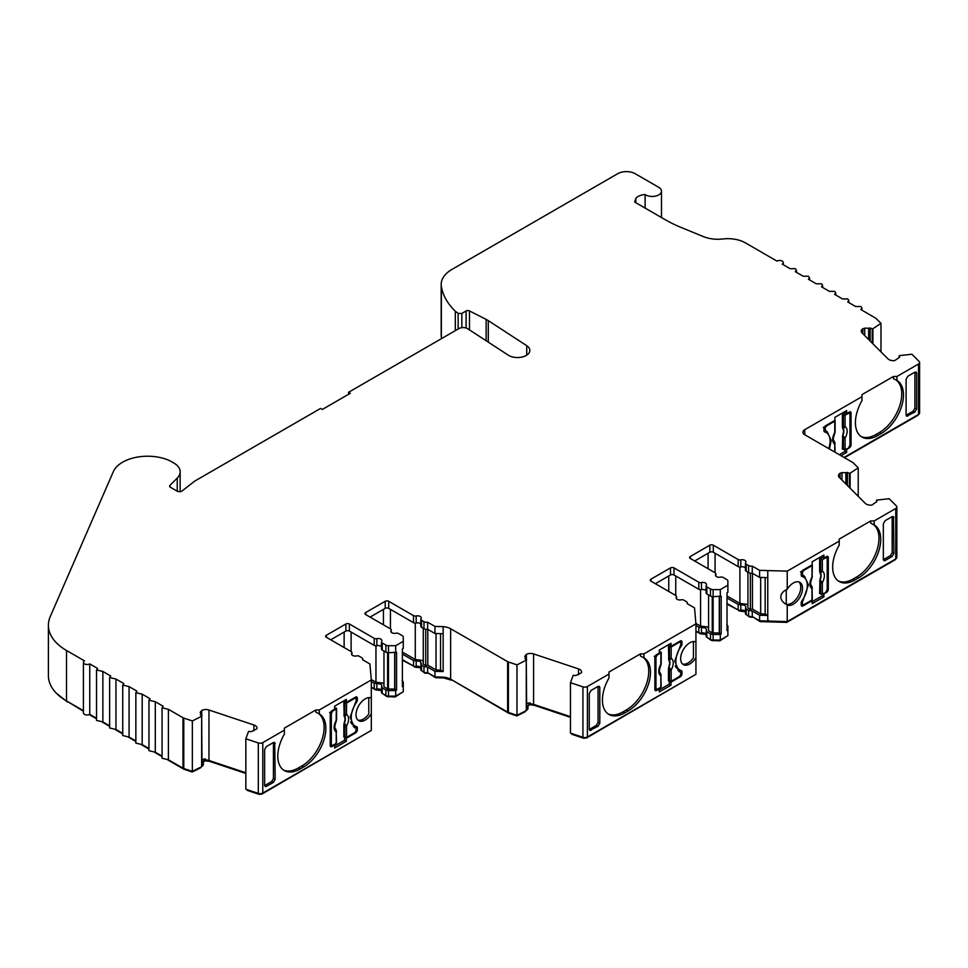 <?xml version="1.0" encoding="UTF-8"?>
<svg xmlns="http://www.w3.org/2000/svg" width="968" height="968" viewBox="0 0 968 968"><rect width="100%" height="100%" fill="white"/><g stroke="black" fill="none" stroke-linecap="round" stroke-linejoin="round"><path stroke-width="1.45" d="M745.445 567.913A3.703 2.142 0 0 0 744.779 567.393A3.703 2.142 0 0 0 740.81 566.921A2.468 1.428 180 0 1 738.16 566.595L713.319 552.256A2.468 1.428 0 0 0 709.822 552.256L694.685 561.004M526.374 659.668L526.374 654.356A6.183 3.57 180 0 1 533.598 653.92L578.537 668.9A6.183 3.57 180 0 1 579.82 669.469A6.183 3.57 180 0 1 581.623 671.986A6.183 3.57 180 0 1 581.49 672.736L575.803 675.555L573.189 675.313L570.467 682.694L582.93 686.844A3.703 2.142 180 0 0 587.407 686.506L608.981 674.055L608.981 672.034L640.441 653.872L643.938 653.872L695.931 623.852L694.54 607.892L687.207 603.657A3.703 2.142 0 0 0 687.353 603.064A3.703 2.142 0 0 0 686.264 601.551L683.832 600.148A2.468 1.428 0 0 0 681.182 599.821A3.703 2.142 180 0 1 676.124 597.837A3.703 2.142 180 0 1 676.378 597.05A2.468 1.428 0 0 0 676.547 596.53A2.468 1.428 0 0 0 675.821 595.526L650.992 581.187A2.468 1.428 180 0 1 650.266 580.171A2.468 1.428 180 0 1 650.992 579.166L670.497 567.901A2.468 1.428 180 0 1 673.994 567.901L698.835 582.24A2.468 1.428 0 0 0 701.485 582.554A3.703 2.142 180 0 1 705.454 583.038A3.703 2.142 180 0 1 706.543 584.551A3.703 2.142 180 0 1 706.289 585.325A2.468 1.428 0 0 0 706.12 585.858A2.468 1.428 0 0 0 706.846 586.862L710.488 588.967A3.703 2.142 0 0 0 713.114 589.597L720.313 589.597L727.888 585.216L727.888 581.066A3.703 2.142 0 0 0 726.811 579.542L723.156 577.436A2.468 1.428 0 0 0 720.507 577.122A3.703 2.142 180 0 1 715.449 575.125A3.703 2.142 180 0 1 715.703 574.351A2.468 1.428 0 0 0 715.872 573.83A2.468 1.428 0 0 0 715.146 572.814L690.317 558.476A2.468 1.428 180 0 1 689.591 557.471A2.468 1.428 180 0 1 690.317 556.467L709.822 545.202A2.468 1.428 180 0 1 713.319 545.202L738.16 559.528A2.468 1.428 0 0 0 740.81 559.855A3.703 2.142 180 0 1 744.779 560.327A3.703 2.142 180 0 1 745.868 561.851A3.703 2.142 180 0 1 745.614 562.626A2.468 1.428 0 0 0 745.445 563.146A2.468 1.428 0 0 0 746.171 564.163L748.603 565.566A3.703 2.142 0 0 0 752.257 566.111L759.59 570.333L787.226 571.144L839.22 541.124L839.22 539.103L870.68 520.941L874.177 520.941L895.751 508.49L895.751 558.935L787.226 621.601L787.226 605.024A12.971 7.49 120 0 0 797.087 601.104A12.971 7.49 120 0 0 802.52 588.302A12.971 7.49 120 0 0 799.834 582.361A12.971 7.49 120 0 0 787.226 589.234L787.226 571.144M706.12 590.613A3.703 2.142 0 0 0 705.454 590.093A3.703 2.142 0 0 0 701.485 589.621A2.468 1.428 180 0 1 698.835 589.306L673.994 574.968A2.468 1.428 0 0 0 670.497 574.968L655.36 583.704M420.814 624.009A3.703 2.142 0 0 0 420.16 623.489A3.703 2.142 0 0 0 416.179 623.017A2.468 1.428 180 0 1 413.53 622.69L388.7 608.352A2.468 1.428 0 0 0 385.204 608.352L370.054 617.1M371.313 713.827L371.313 698.037A12.971 7.49 120 0 0 361.451 701.957A12.971 7.49 120 0 0 356.018 714.759A12.971 7.49 120 0 0 358.704 720.7A12.971 7.49 120 0 0 371.313 713.827L371.313 730.404L262.788 793.058L262.788 742.601L284.362 730.15L284.362 728.13L315.822 709.967L319.319 709.967L371.313 679.947L369.921 663.987L362.576 659.752A3.703 2.142 0 0 0 362.734 659.16A3.703 2.142 0 0 0 361.645 657.647L359.213 656.244A2.468 1.428 0 0 0 356.563 655.917A3.703 2.142 180 0 1 351.493 653.932A3.703 2.142 180 0 1 351.747 653.146A2.468 1.428 0 0 0 351.929 652.626A2.468 1.428 0 0 0 351.202 651.621L326.361 637.283A2.468 1.428 180 0 1 325.647 636.266A2.468 1.428 180 0 1 326.361 635.262L345.879 623.997A2.468 1.428 180 0 1 349.375 623.997L374.205 638.335A2.468 1.428 0 0 0 376.854 638.65A3.703 2.142 180 0 1 380.835 639.134A3.703 2.142 180 0 1 381.924 640.647A3.703 2.142 180 0 1 381.658 641.421A2.468 1.428 0 0 0 381.489 641.941A2.468 1.428 0 0 0 382.215 642.958L385.869 645.063A3.703 2.142 0 0 0 388.483 645.692L395.694 645.692L403.269 641.312L403.269 637.15A3.703 2.142 0 0 0 402.18 635.637L398.538 633.532A2.468 1.428 0 0 0 395.888 633.217A3.703 2.142 180 0 1 390.818 631.221A3.703 2.142 180 0 1 391.072 630.446A2.468 1.428 0 0 0 391.241 629.926A2.468 1.428 0 0 0 390.527 628.91L365.686 614.571A2.468 1.428 180 0 1 364.972 613.567A2.468 1.428 180 0 1 365.686 612.562L385.204 601.297A2.468 1.428 180 0 1 388.7 601.297L413.53 615.624A2.468 1.428 0 0 0 416.179 615.951A3.703 2.142 180 0 1 420.16 616.422A3.703 2.142 180 0 1 421.237 617.935A3.703 2.142 180 0 1 420.983 618.721A2.468 1.428 0 0 0 420.814 619.242A2.468 1.428 0 0 0 421.54 620.258L423.972 621.662A3.703 2.142 0 0 0 427.638 622.206L434.971 626.429L443.15 626.671A12.354 7.139 180 0 1 450.628 628.74L507.631 661.64L507.631 712.097L450.628 679.185A12.354 7.139 0 0 0 443.162 677.14L434.971 676.886L427.638 672.651A3.703 2.142 180 0 1 423.972 672.107L421.54 670.703A2.468 1.428 180 0 1 420.814 669.699L420.983 663.625L420.16 661.325L413.53 660.527L413.53 666.081L402.398 659.656M381.489 646.709A3.703 2.142 0 0 0 380.835 646.188A3.703 2.142 0 0 0 376.854 645.716A2.468 1.428 180 0 1 374.205 645.39L349.375 631.063A2.468 1.428 0 0 0 345.879 631.063L330.741 639.8M461.833 327.68L461.833 313.45L466.104 310.982A2.468 1.428 180 0 1 469.48 310.922L486.142 319.392A24.72 14.266 180 0 1 487.267 320.009A24.72 14.266 180 0 1 488.296 320.638L526.737 345.685A12.354 7.139 180 0 1 529.847 350.416A12.354 7.139 180 0 1 522.224 357.01A12.354 7.139 180 0 1 508.757 355.462A12.354 7.139 180 0 1 508.248 355.147L467.798 328.793A6.183 3.57 180 0 0 458.796 328.636L348.553 392.294L350.307 393.298L322.344 409.44L320.589 408.435L195.367 480.733A12.354 7.139 180 0 0 194.169 481.532L181.548 491.381L177.822 491.55L170.271 487.182L169.872 485.464L177.241 478.095A21.671 12.511 0 0 0 180.145 471.839A21.671 12.511 0 0 0 173.792 462.994L171.179 461.482A21.671 12.511 180 0 0 168.904 460.332A35.356 20.413 0 0 0 113.329 471.658L50.263 616.556A61.795 35.671 0 0 0 48.4 625.255A61.795 35.671 0 0 0 66.502 650.484L84.506 660.878A3.703 2.142 180 0 0 83.417 662.39L83.417 712.835A3.703 2.142 180 0 0 85.704 714.82A3.703 2.142 180 0 0 89.746 714.36L89.746 663.903A3.703 2.142 180 0 1 85.704 664.363A3.703 2.142 180 0 1 83.417 662.39M635.831 202.736L635.831 198.355L634.778 202.118L665.185 219.688A123.577 71.354 180 0 0 680.952 227.383L703.494 236.628A24.72 14.266 180 0 0 722.854 238.975A24.72 14.266 0 0 1 745.372 242.847L776.953 261.094A3.703 2.142 180 0 1 782.205 261.094A3.703 2.142 180 0 1 783.281 262.606A3.703 2.142 180 0 1 782.205 264.119L790.07 268.656L795.309 268.656L796.398 270.169L795.309 271.681L803.174 276.231L808.413 276.231L809.502 277.743L808.413 279.256L816.278 283.793L821.529 283.793L822.606 285.306L821.529 286.818L829.394 291.368L834.634 291.368L835.723 292.88L834.634 294.393L842.499 298.93L847.738 298.93L848.827 300.443L847.738 301.956L855.603 306.493L860.855 306.493L861.931 308.018L860.855 309.53L876.04 318.399L880.989 323.348L880.989 351.868M896.925 376.479L896.925 380.46L893.44 378.645L893.44 376.479L896.925 376.479L918.523 364.016A3.703 2.142 180 0 0 919.6 362.504L919.6 412.961A3.703 2.142 180 0 1 918.523 414.473L918.523 364.016M896.925 380.46A31.508 18.198 -60 0 1 896.961 380.472A31.508 18.198 -60 0 1 903.483 394.896A31.508 18.198 -60 0 1 881.195 433.495L877.71 435.515A31.508 18.198 -60 0 1 861.943 437.076A31.508 18.198 -60 0 1 861.98 400.631L861.98 394.641L893.44 376.479M861.096 436.52A31.508 18.198 120 0 0 875.955 434.499L879.452 432.478A31.508 18.198 120 0 0 901.74 393.891A31.508 18.198 120 0 0 895.787 379.819M828.717 448.583A18.537 10.708 120 0 0 830.084 441.057A18.537 10.708 120 0 0 826.236 432.575A18.537 10.708 120 0 0 824.688 431.934A2.468 1.428 -60 0 1 824.47 431.849A2.468 1.428 -60 0 1 823.962 430.724L823.962 428.703A2.468 1.428 -60 0 1 825.704 425.678L834.924 420.354L834.924 417.329L846.637 410.565L846.637 413.59L849.299 412.053A2.468 1.428 -60 0 1 850.545 411.932A2.468 1.428 -60 0 1 851.053 413.058L851.053 444.844A2.468 1.428 -60 0 1 849.299 447.869L846.637 449.406L846.637 452.443L841.01 455.686M839.22 541.124L839.22 545.093A31.508 18.198 120 0 0 839.195 581.538A31.508 18.198 120 0 0 854.95 579.977L858.447 577.957A31.508 18.198 120 0 0 880.735 539.357A31.508 18.198 120 0 0 874.201 524.934A31.508 18.198 120 0 0 874.177 524.922L870.68 523.107L870.68 520.941M838.349 580.981A31.508 18.198 120 0 0 853.207 578.961L856.704 576.94A31.508 18.198 120 0 0 878.98 538.353A31.508 18.198 120 0 0 873.027 524.281M785.205 603.814L786.258 604.286A12.971 7.49 120 0 0 795.793 599.591A12.971 7.49 120 0 0 800.766 587.286A12.971 7.49 120 0 0 798.903 581.949M787.226 589.234C783.039 591.242 780.898 593.808 780.789 596.941C780.898 600.075 783.039 602.774 787.226 605.024L786.44 604.601M807.324 585.519A18.537 10.708 -60 0 1 801.928 600.874A2.468 1.428 120 0 0 801.214 602.931L801.214 604.952A2.468 1.428 120 0 0 801.722 606.077A2.468 1.428 120 0 0 802.956 605.956L812.164 600.644L812.164 603.669L823.889 596.905L823.889 593.868L826.551 592.331A2.468 1.428 120 0 0 828.293 589.306L828.293 557.52A2.468 1.428 120 0 0 827.785 556.394A2.468 1.428 120 0 0 826.551 556.515L823.889 558.052L823.889 555.027L812.164 561.791L812.164 564.816L802.956 570.14A2.468 1.428 120 0 0 801.214 573.165L801.214 575.186A2.468 1.428 120 0 0 801.722 576.311A2.468 1.428 120 0 0 801.928 576.396A18.537 10.708 -60 0 1 803.488 577.037A18.537 10.708 -60 0 1 807.324 585.519M587.407 686.506L587.407 736.963L695.931 674.309L695.931 623.852M695.931 657.732A12.971 7.49 -60 0 1 683.323 664.605A12.971 7.49 -60 0 1 680.637 658.663A12.971 7.49 -60 0 1 686.07 645.862A12.971 7.49 -60 0 1 695.931 641.941M682.513 664A12.971 7.49 120 0 0 693.415 657.889L693.415 641.542M643.938 653.872L643.938 657.841L640.441 656.038L640.441 653.872M643.938 657.841A31.508 18.198 -60 0 1 643.962 657.853A31.508 18.198 -60 0 1 650.496 672.288A31.508 18.198 -60 0 1 628.208 710.887L624.711 712.896A31.508 18.198 -60 0 1 608.957 714.457A31.508 18.198 -60 0 1 608.981 678.024L608.981 672.034M608.11 713.912A31.508 18.198 120 0 0 622.969 711.891L626.465 709.871A31.508 18.198 120 0 0 648.741 671.272A31.508 18.198 120 0 0 642.8 657.212M357.894 720.095A12.971 7.49 120 0 0 368.784 713.985L368.784 697.638M284.362 728.13L284.362 734.119A31.508 18.198 120 0 0 284.326 770.552A31.508 18.198 120 0 0 300.092 768.991L303.589 766.983A31.508 18.198 120 0 0 325.865 728.384A31.508 18.198 120 0 0 319.343 713.948L315.822 712.133L315.822 709.967M319.343 713.948A31.508 18.198 120 0 0 319.319 713.936L319.319 709.967M283.479 770.008A31.508 18.198 120 0 0 298.338 767.987L301.834 765.966A31.508 18.198 120 0 0 324.123 727.367A31.508 18.198 120 0 0 318.169 713.307M201.743 715.763L201.743 710.451A6.183 3.57 180 0 1 208.967 710.016L253.906 724.996A6.183 3.57 180 0 1 255.189 725.564A6.183 3.57 180 0 1 257.004 728.081A6.183 3.57 180 0 1 256.871 728.831L251.184 731.651L248.57 731.409L245.836 738.79L258.311 742.94L258.311 793.397L245.836 789.235L245.836 738.79M381.489 690.099A3.703 2.142 0 0 0 380.835 689.579A3.703 2.142 0 0 0 376.854 689.107A2.468 1.428 180 0 1 374.205 688.78L371.313 687.111M376.854 689.107L376.854 683.553L380.835 684.037L381.924 685.659M420.814 667.4A3.703 2.142 0 0 0 420.16 666.879A3.703 2.142 0 0 0 416.179 666.395A2.468 1.428 180 0 1 413.53 666.081M421.237 662.959L421.54 665.161L423.972 666.565L423.972 672.107M706.12 634.004A3.703 2.142 0 0 0 705.454 633.483A3.703 2.142 0 0 0 701.485 633.011A2.468 1.428 180 0 1 698.835 632.685L695.931 631.015M701.485 633.011L701.485 627.458L705.454 627.942L706.543 629.563M745.445 611.304A3.703 2.142 0 0 0 744.779 610.784A3.703 2.142 0 0 0 740.81 610.3A2.468 1.428 180 0 1 738.16 609.985L727.016 603.56M740.81 610.3L740.81 604.758L744.779 605.23L745.868 606.863M461.833 313.45L458.336 313.45L455.311 311.272A103.806 59.931 0 0 1 441.36 286.54L441.36 336.997A103.806 59.931 0 0 0 441.65 338.546M823.308 427.311L825.051 428.316L825.752 431.05L827.204 431.655L831.173 440.428L829.467 449.019M828.947 435.552L826.309 431.232M842.692 428.098L843.406 426.525A1.234 0.714 0 0 0 845.076 426.477C847.847 428.824 847.847 432.781 845.076 438.322L843.963 436.725L843.092 437.113L842.692 435.418L843.685 431.184L842.378 427.13L842.378 414.788L845.548 412.961M800.548 571.773L802.303 572.778L803.004 575.512L804.456 576.117L808.413 584.89L803.004 600.535L802.399 600.184M806.187 580.014L803.561 575.694M819.944 572.56L820.658 570.987A1.234 0.714 0 0 0 822.328 570.938C825.087 573.286 825.087 577.243 822.328 582.784L821.215 581.187L820.344 581.574L819.944 579.88L820.937 575.645L819.63 571.592L819.63 559.25L822.788 557.423M747.913 572.233L747.913 608.049L750.345 609.453L752.438 609.09L760.666 613.845L765.168 613.978L767.769 615.479L759.59 615.237L759.59 620.79L752.257 616.556A3.703 2.142 180 0 1 748.603 616.011L746.171 614.607A2.468 1.428 180 0 1 745.445 613.603L745.614 607.529L746.171 609.066L748.603 610.469L748.603 616.011M747.913 605.436L746.534 604.226L739.903 603.427L739.903 567.018M708.588 594.933L708.588 630.761L712.242 632.866L719.442 632.987L721.184 633.992L721.184 596.155L713.114 596.663A3.703 2.142 180 0 1 710.488 596.034L706.846 593.928A2.468 1.428 180 0 1 706.12 592.912L706.12 585.858M708.588 628.147L707.209 626.925L700.578 626.127L700.578 589.718M671.175 681.278L668.477 680.819L668.477 668.477L669.783 662.911L668.791 659.837L669.505 658.252A1.234 0.714 0 0 0 671.175 658.204C673.934 660.563 673.934 664.508 671.175 670.05L671.175 681.278L679.548 676.45L680.855 674.176L680.855 672.663L678.701 670.836L674.781 660.938L680.855 644.41L680.855 642.897L679.548 642.135L680.855 642.897M423.282 628.329L423.282 664.145L425.726 665.548L427.808 665.185L436.048 669.941L440.537 670.074L443.15 671.574L434.971 671.332L434.971 676.886M423.282 661.531L421.903 660.321L415.284 659.523L415.284 623.114M383.969 651.028L383.969 686.844L387.611 688.962L394.811 689.083L396.565 690.087L396.565 652.25L388.483 652.759A3.703 2.142 180 0 1 385.869 652.13L382.215 650.024A2.468 1.428 180 0 1 381.489 649.008L381.489 641.941M383.969 684.243L382.578 683.021L375.959 682.222L375.959 645.813M346.544 737.374L343.846 736.914L343.846 724.572L345.152 719.006L344.16 715.933L344.874 714.348A1.234 0.714 0 0 0 346.544 714.299C349.315 716.659 349.315 720.603 346.544 726.145L346.544 737.374L354.917 732.546L356.236 730.271L355.583 726.859A2.468 1.428 120 0 0 355.474 726.242M847.436 485.537L847.436 472.444L849.493 473.412L849.493 487.594M870.196 341.075L870.196 327.983L872.253 328.939L872.253 343.132M634.681 201.283L634.778 202.118M635.831 198.355A11.737 6.776 180 0 1 645.111 194.544A9.269 5.348 0 0 0 655.384 196.141A9.269 5.348 0 0 0 661.483 191.119A9.269 5.348 0 0 0 658.772 187.332L635.177 173.708A12.354 7.139 180 0 0 617.705 173.708L452.044 269.358A37.074 21.405 0 0 0 441.178 284.483A37.074 21.405 0 0 0 441.36 286.54M169.545 486.226L169.872 485.464L169.872 486.892M89.746 663.903L97.611 668.44L96.534 669.953L96.534 720.41L102.862 721.922L102.862 671.465L96.534 669.953M102.862 671.465L110.727 676.015L109.638 677.527L109.638 727.972L115.966 729.485L115.966 679.04L109.638 677.527M115.966 679.04L123.831 683.577L122.742 685.09L122.742 735.547L129.071 737.059L129.071 686.602L122.742 685.09M129.071 686.602L136.936 691.152L135.859 692.665L135.859 743.109L142.187 744.622L142.187 694.177L135.859 692.665M142.187 694.177L150.052 698.715L148.963 700.227L148.963 750.684L155.291 752.196L155.291 701.74L148.963 700.227M155.291 701.74L163.156 706.277L162.067 707.79L162.067 758.246L168.396 759.759L168.396 709.314L162.067 707.79M168.396 709.314L183 717.736L183 768.193L183.775 768.531L183.775 718.075L183 717.736M183.775 718.075L192.342 720.942L201.647 716.272L201.647 766.716L202.953 765.422L202.953 764.405L202.022 765.337L201.647 716.272M202.022 715.896L200.352 714.711L200.812 714.251L200.812 715.146M200.787 713.803L200.654 711.54L200.654 713.682M200.158 712.617L201.743 710.451M262.788 742.601A3.703 2.142 180 0 1 258.311 742.94M508.394 661.979L516.972 664.847L526.277 660.176L526.277 710.621L516.972 715.291L508.394 712.436L508.394 661.979A3.703 2.142 180 0 1 507.631 661.64M528.008 707.39L528.008 708.394A3.206 1.851 180 0 1 527.572 709.326L527.415 705.611L527.572 708.31L526.653 709.241L526.277 660.176M526.653 659.801L524.983 658.615L525.43 658.155L525.43 659.051M525.406 657.708L525.285 655.457L525.285 657.587M524.777 656.522L526.374 654.356M876.367 501.932L877.008 500.069L889.132 498.701L896.344 505.901A3.703 2.142 180 0 1 896.84 506.978A3.703 2.142 180 0 1 895.751 508.49M876.367 500.274L876.79 501.581M875.629 502.416L876.778 501.787M875.629 502.44L871.89 505.066A6.183 3.57 180 0 1 865.259 503.36L839.316 477.418A6.183 3.57 180 0 1 838.482 475.639A6.183 3.57 180 0 1 840.067 473.243L840.067 478.18M841.966 480.067L841.966 472.614L840.067 473.243M841.966 472.614L845.875 472.686L845.875 483.976M847.436 472.444L845.875 472.686M850.134 488.247L850.134 473.195L849.493 473.412M850.134 473.195L858.229 467.822L853.28 462.873A3.703 2.142 180 0 0 852.687 462.426L804.747 434.753A6.183 3.57 180 0 1 802.944 432.224A6.183 3.57 180 0 1 804.747 429.707L861.98 396.662M899.127 357.458L899.768 355.595L911.904 354.24L919.104 361.439A3.703 2.142 180 0 1 919.6 362.504M899.127 355.813L899.55 357.107M898.764 357.579L899.538 357.325M864.726 335.594L864.726 328.152L862.839 328.781A6.183 3.57 180 0 0 861.254 331.165A6.183 3.57 180 0 0 862.077 332.944L888.019 358.898A6.183 3.57 180 0 0 894.662 360.604L898.401 358.112M864.726 328.152L868.635 328.225L868.635 339.514M870.196 327.983L868.635 328.225M872.894 343.773L872.894 328.721L872.253 328.939M872.894 328.721L880.989 323.348M844.072 457.453L918.523 414.473M914.917 412.005L913.175 411.17L906.109 415.248L907.851 416.083L906.109 415.066L906.109 379.262L907.851 376.225L914.917 372.148L916.672 373.164L916.672 408.968L914.917 412.005L906.677 416.24M916.2 372.063L916.672 373.164L915.062 372.075M861.98 396.807L861.98 400.631M874.177 524.922L874.177 520.941M892.302 516.537L893.912 517.626L892.169 516.61L885.103 520.687L883.348 523.724L883.348 559.528L885.103 560.545L892.169 556.467L893.912 553.43L893.452 516.525M883.929 560.702L885.103 560.545L883.36 559.722M839.22 542.782L839.22 545.093M787.226 621.601L767.769 621.033L767.769 570.576L767.769 577.642L759.59 577.4L752.257 573.165L752.257 566.111M759.59 570.333L759.59 577.4M752.257 573.165A3.703 2.142 180 0 1 748.603 572.632L746.171 571.217A2.468 1.428 180 0 1 745.445 570.212L745.445 563.146M727.888 585.216L727.888 592.283L727.016 592.791L727.016 630.628L727.888 630.12L727.888 625.969L726.811 624.445M720.313 596.663L720.313 589.597M670.993 685.175L659.269 691.938L659.269 688.913L656.606 690.45A2.468 1.428 -60 0 1 655.372 690.571A2.468 1.428 -60 0 1 654.864 689.434L654.864 657.659A2.468 1.428 -60 0 1 656.606 654.622L659.269 653.085L659.269 650.06L670.993 643.296L670.993 646.321L680.201 641.01A2.468 1.428 -60 0 1 681.436 640.876A2.468 1.428 -60 0 1 681.956 642.014L681.956 644.035A2.468 1.428 -60 0 1 681.23 646.08A18.537 10.708 120 0 0 679.669 669.929A18.537 10.708 120 0 0 681.23 670.558A2.468 1.428 -60 0 1 681.436 670.642A2.468 1.428 -60 0 1 681.956 671.78L681.956 673.801A2.468 1.428 -60 0 1 680.201 676.826L670.993 682.15L670.993 685.175L669.251 684.158L669.251 681.194M598.055 726.266L596.312 725.431L589.258 729.509L591 730.344L589.246 729.327L589.246 693.524L591 690.486L598.055 686.409L599.809 687.425L599.809 723.229L598.055 726.266L589.814 730.501M599.349 686.324L599.809 687.425L598.2 686.336M570.467 716.659L533.598 704.377A6.183 3.57 0 0 0 530.137 703.905L527.572 706.458M443.15 671.574L443.162 626.683L443.15 633.737L434.971 633.495L427.638 629.26L427.638 622.206M434.971 626.429L434.971 633.495M427.638 629.26A3.703 2.142 180 0 1 423.972 628.728L421.54 627.312A2.468 1.428 180 0 1 420.814 626.308L420.814 619.242M403.269 641.312L403.269 648.379L402.398 648.887L402.398 686.723L403.269 686.215L403.269 691.769L395.694 696.137L388.483 696.137A3.703 2.142 180 0 1 385.869 695.52L382.215 693.415A2.468 1.428 180 0 1 381.489 692.398L381.658 686.324L382.215 687.861L385.869 689.966L385.869 695.52M395.694 652.759L395.694 645.692M371.313 698.037L371.313 679.947M273.581 742.432L275.178 743.521L273.436 742.504L266.369 746.582L264.627 749.619L264.627 785.423L266.369 786.44L273.436 782.362L275.178 779.325L274.718 742.42M265.196 786.597L266.369 786.44L264.627 785.617L271.693 781.527L273.436 778.502L273.436 742.504M331.988 746.546L330.233 745.529A2.468 1.428 120 0 0 330.754 746.667A2.468 1.428 120 0 0 331.988 746.546L334.65 745.009L334.65 748.034L346.363 741.27L346.363 738.245L355.583 732.921A2.468 1.428 120 0 0 357.325 729.896L357.325 727.875A2.468 1.428 120 0 0 356.817 726.738A2.468 1.428 120 0 0 356.611 726.653A18.537 10.708 -60 0 1 355.05 726.024A18.537 10.708 -60 0 1 356.611 702.175A2.468 1.428 120 0 0 357.325 700.13L357.325 698.11A2.468 1.428 120 0 0 356.817 696.972A2.468 1.428 120 0 0 355.583 697.105L346.363 702.417L346.363 699.392L334.65 706.156L334.65 709.181L331.988 710.718A2.468 1.428 120 0 0 330.233 713.755L330.233 745.529L331.008 745.094M245.836 772.754L208.967 760.473A6.183 3.57 0 0 0 205.506 760.001L202.953 762.554M83.417 710.706L66.502 700.929L66.502 650.484M48.4 625.255L48.4 675.7A61.795 35.671 0 0 0 66.502 700.929M348.553 392.294L348.553 394.303M455.311 330.657L455.311 311.272M441.178 284.483L441.178 334.94A37.074 21.405 0 0 0 441.36 336.997M645.111 194.544L645.111 208.084M896.84 506.978L896.84 557.423A3.703 2.142 180 0 1 895.751 558.935M767.769 615.479L767.769 621.033L759.59 620.79M727.888 630.12L727.888 635.673L720.313 640.042L713.114 640.042A3.703 2.142 180 0 1 710.488 639.425L706.846 637.319A2.468 1.428 180 0 1 706.12 636.303L706.289 630.229L706.846 631.765L710.488 633.871L710.488 639.425M587.407 736.963A3.703 2.142 180 0 1 582.93 737.301L570.467 733.139L570.467 682.694M527.572 709.326L526.277 710.621M508.394 712.436A3.703 2.142 180 0 1 507.631 712.097M262.788 793.058A3.703 2.142 180 0 1 258.311 793.397M203.377 763.486L203.377 764.49A3.206 1.851 180 0 1 202.953 765.422M201.647 766.716L192.342 771.387L183.775 768.531M183 768.193L168.396 759.759M162.067 756.105L155.291 752.196M148.963 748.542L142.187 744.622M135.859 740.968L129.071 737.059M122.742 733.405L115.966 729.485M109.638 725.831L102.862 721.922M96.534 718.268L89.746 714.36M862.839 328.781L862.839 333.706M844.895 411.569L844.895 412.586L846.637 413.59M826.236 432.575L824.494 431.571A18.537 10.708 120 0 0 824.058 431.341M846.637 452.443L844.895 451.427L839.268 454.682M844.895 451.427L844.895 449.648M845.984 449.031L846.637 449.406M849.299 412.937L849.299 412.053L851.053 413.058M913.175 411.17L914.917 408.145L914.917 372.148M883.36 559.71L890.415 555.632L892.169 552.607L892.169 516.61M822.135 556.031L822.135 557.048L823.889 558.052M826.551 557.399L826.551 556.515L828.293 557.52M823.236 593.493L823.889 593.868M823.889 596.905L822.135 595.889L822.135 594.11M822.135 595.889L812.164 601.648M812.164 600.644L811.511 600.257M801.976 604.504L801.214 604.952L802.956 605.956M803.488 577.037L801.734 576.033A18.537 10.708 120 0 0 801.31 575.803M659.269 688.913L658.615 688.526M659.269 689.918L669.251 684.158M669.723 681.411L670.993 682.15M680.201 671.453L679.488 669.553M675.216 665.936A18.537 10.708 120 0 0 677.927 668.912L679.669 669.929M680.201 641.893L680.201 641.01L681.956 642.014M669.251 644.301L669.251 645.317L670.993 646.321M655.626 688.998L654.864 689.434L656.606 690.45M596.312 725.431L598.055 722.406L598.055 686.409M530.137 703.905L530.137 702.889A6.183 3.57 0 0 0 526.653 703.663M334.65 745.009L333.996 744.622M346.363 702.417L344.62 701.413L344.62 700.396M357.325 698.11L355.583 697.105L355.583 697.989M350.597 722.031A18.537 10.708 120 0 0 353.296 725.008L355.05 726.024M345.092 737.507L346.363 738.245M346.363 741.27L344.62 740.254L344.62 737.289M344.62 740.254L334.65 746.013M205.506 760.001L205.506 758.985A6.183 3.57 0 0 0 202.022 759.759M844.507 457.707L917.64 415.478A2.468 1.428 0 0 0 918.354 414.558M786.742 621.577L786.742 622.376L894.88 559.952A2.468 1.428 0 0 0 895.594 559.032M760.134 620.803L760.134 621.601L786.742 622.376M752.535 616.725L760.134 621.601M747.042 615.116L749.474 617.027L752.535 617.221M745.65 611.788L740.351 611.159L740.351 610.385M727.016 604.056L740.351 611.159M726.653 636.387L719.805 640.852L719.805 640.042M707.717 637.815L711.359 640.429L719.805 640.852M706.337 634.5L701.026 633.859L701.026 633.084M695.931 631.523L701.026 633.859M694.673 675.035L586.535 737.967L583.547 738.197L571.846 734.288L571.846 733.599M534.215 704.583L534.215 705.273L570.467 717.349M534.215 705.273L529.375 704.656M527.62 706.507L529.375 704.752M525.309 711.105L526.507 710.476L526.435 709.278M516.827 715.243L516.827 715.933L525.309 711.674M451.499 679.693L508.502 713.101L516.827 715.933M451.499 680.201L443.743 677.975L443.743 677.176M443.683 677.176L443.743 677.975M435.503 676.898L435.503 677.697L443.683 677.939M427.916 672.82L435.503 677.697M422.411 671.211L424.855 673.123L427.916 673.317M421.032 667.884L415.732 667.255L415.732 666.48M402.398 660.152L415.732 667.255M402.035 692.483L395.174 696.948L395.174 696.137M383.086 693.911L386.74 696.524L395.174 696.948M381.707 690.595L376.407 689.954L376.407 689.18M371.313 687.619L376.407 689.954M370.042 731.13L261.917 794.062L258.928 794.292L247.215 790.384L247.215 789.694M209.584 760.679L209.584 761.368L245.836 773.444M209.584 761.368L204.756 760.751M202.99 762.602L204.756 760.836M200.678 767.2L201.876 766.571L201.816 765.373M192.196 771.339L192.196 772.028L200.678 767.769M167.924 759.989L183.872 769.197L192.196 772.028M89.274 714.59L96.534 718.776M102.378 722.152L109.638 726.339M115.495 729.715L122.742 733.913M128.599 737.289L135.859 741.476M141.703 744.852L148.963 749.038M154.82 752.426L162.067 756.613M83.417 711.202L67.373 701.437M56.386 693.245L67.373 701.945M205.506 758.985L202.796 761.707L202.953 764.405L202.796 762.421M371.313 681.557L374.205 683.239L374.205 688.78M376.854 683.553L374.205 683.239M388.483 696.948L388.483 690.595L385.869 689.966M395.694 696.137L395.694 690.595L396.565 690.087M388.483 690.595L395.694 690.595M403.269 686.215L403.269 682.053L402.18 680.54M402.398 654.102L413.53 660.527M427.638 672.651L427.638 667.109L423.972 666.565M427.638 667.109L434.971 671.332M527.463 706.362L530.137 702.889M695.931 625.461L698.835 627.143L698.835 632.685M701.485 627.458L698.835 627.143M713.114 640.852L713.114 634.5L710.488 633.871M720.313 640.042L720.313 634.5L721.184 633.992M713.114 634.5L720.313 634.5M727.016 598.006L738.16 604.431L738.16 609.985M740.81 604.758L738.16 604.431M752.257 616.556L752.257 611.014L748.603 610.469M752.257 611.014L759.59 615.237M849.299 447.869L845.076 449.551L842.378 449.091L842.692 435.418M858.229 496.33L858.229 467.822M765.168 577.569L765.168 613.978M786.258 604.286L786.258 589.718M826.551 592.331L822.328 594.013L819.63 593.553L819.944 579.88M727.016 595.986L739.903 603.427M695.895 623.428L700.578 626.127M677.854 670.255L680.347 671.538L678.411 670.449L679.112 671.659M668.791 659.837L668.477 646.515L669.904 645.692M659.269 651.827L660.902 651.984L660.829 652.94L657.26 655.009L655.953 657.272L655.953 688.55L657.26 689.313L654.864 687.921M516.972 664.847L516.972 715.291M440.537 633.665L440.537 670.074M402.398 652.081L415.284 659.523M371.276 679.524L375.959 682.222M353.235 726.351L355.728 727.634L354.082 726.932L350.15 717.034L356.236 700.505L356.236 698.993L354.917 698.23L356.236 698.993M355.534 727.549L353.792 726.545L354.482 727.755M344.16 715.933L343.846 702.611L345.274 701.788M334.65 707.923L336.283 708.08L336.211 709.036L332.641 711.105L331.334 713.368L331.334 744.646L332.641 745.408L330.233 744.017M834.864 443.368A1.234 0.714 180 0 1 834.743 444.288C831.984 441.94 831.984 437.996 834.743 432.454L834.815 420.257L834.743 421.213L826.37 426.053L825.704 425.678M825.051 428.316L826.37 426.053M843.406 449.6L843.406 438.359L842.378 436.749M848.646 447.494L849.965 445.219L849.965 413.941L848.646 413.191L849.965 413.941M847.992 412.804L848.646 413.191L845.076 415.248L842.378 414.788M760.666 577.436L760.666 613.845M801.359 602.011L802.303 602.556L803.004 600.535M802.303 602.556L802.303 604.068L801.214 603.439M803.609 604.818L802.303 604.068L803.609 604.818L811.983 599.991L812.055 599.023M812.104 587.83A1.234 0.714 180 0 1 811.983 588.75C809.224 586.402 809.224 582.458 811.983 576.916L812.055 564.719L811.983 565.675L803.609 570.515L802.956 570.14M802.303 572.778L803.609 570.515M820.658 594.062L820.658 582.821L819.63 581.211M825.898 591.956L827.204 589.681L827.204 558.403L825.898 557.653L827.204 558.403M825.244 557.265L825.898 557.653L822.328 559.71L819.63 559.25M678.895 641.76L679.548 642.135L671.175 646.975L668.477 646.515M668.477 668.477L669.19 668.852L668.791 667.146M669.505 670.086L669.19 668.852L670.062 668.452L671.175 670.05A1.234 0.714 0 0 1 669.505 670.086L669.505 681.327M660.902 651.984L660.829 664.181A1.234 0.714 180 0 0 661.192 663.673L660.914 664.98C659.269 669.517 659.002 672.095 660.115 672.712L660.829 676.015C658.071 673.668 658.071 669.723 660.829 664.181M657.26 689.313L660.829 687.256L660.902 686.288M436.048 633.532L436.048 669.941M354.264 697.855L354.917 698.23L346.544 703.07L343.846 702.611M343.846 724.572L344.56 724.947L344.16 723.241M344.874 726.181L344.56 724.947L345.431 724.548L346.544 726.145A1.234 0.714 -0 0 1 344.874 726.181L344.874 737.422M336.283 708.08L336.211 720.277A1.234 0.714 180 0 0 336.574 719.769L336.283 721.075C334.638 725.613 334.371 728.19 335.497 728.807L336.211 732.11C333.452 729.763 333.452 725.818 336.211 720.277M332.641 745.408L336.211 743.351L336.283 742.383M835.106 452.274L834.731 442.025L834.743 452.068M834.67 442.025L834.029 440.972C832.904 440.355 833.17 437.79 834.815 433.253L835.106 431.946A1.234 0.714 180 0 1 834.743 432.454L834.682 433.374L834.743 432.454M833.775 440.743L834.682 442.086M834.815 431.486A1.234 0.714 180 0 1 835.106 431.946L835.106 420.717M843.406 438.359A1.234 0.714 0 0 0 845.076 438.322L845.076 449.551M842.378 427.13L843.092 427.457A1.234 0.956 47.9 0 0 843.963 428.013L845.076 426.477L845.076 415.248M843.963 436.725L842.862 435.503A7.841 4.525 -60 0 0 843.854 431.268A7.841 4.525 -60 0 0 842.862 428.183L843.963 428.013M752.438 573.274L752.438 609.09M812.346 599.482L811.934 586.548L811.983 599.991M811.91 586.487L811.257 585.422M811.015 585.204L811.934 586.548M811.934 577.836L811.983 576.916L811.934 577.836M812.055 575.948A1.234 0.714 180 0 1 812.346 576.408L812.346 576.408A1.234 0.714 180 0 1 811.983 576.916M820.658 582.821A1.234 0.714 -0 0 0 822.328 582.784L822.328 594.013M819.63 571.592L820.344 571.919A1.234 0.956 47.9 0 0 821.215 572.475L822.328 570.938L822.328 559.71M821.215 581.187L820.102 579.965A7.841 4.525 -60 0 0 821.106 575.73A7.841 4.525 -60 0 0 820.102 572.645L821.215 572.475M668.477 658.857L669.19 659.184A1.234 0.956 47.9 0 0 670.062 659.74L671.175 658.204L671.175 646.975M670.062 668.452L668.948 667.23A7.841 4.525 -60 0 0 669.953 662.995A7.841 4.525 -60 0 0 668.948 659.91L670.062 659.74M660.902 663.213A1.234 0.714 180 0 1 661.192 663.673L661.192 652.444M660.95 675.095A1.234 0.714 180 0 1 661.192 675.519L661.192 675.519A1.234 0.714 180 0 1 660.829 676.015L660.829 687.256M660.757 673.752L661.192 686.748M659.861 672.482L660.781 673.813M427.808 629.369L427.808 665.185M343.846 714.953L344.56 715.279A1.234 0.956 47.9 0 0 345.431 715.836L346.544 714.299L346.544 703.07M345.431 724.548L344.33 723.326A7.841 4.525 -60 0 0 345.322 719.091A7.841 4.525 -60 0 0 344.33 716.005L345.431 715.836M336.283 719.309A1.234 0.714 180 0 1 336.574 719.769L336.574 708.54M336.332 731.191A1.234 0.714 180 0 1 336.574 731.614L336.574 731.614A1.234 0.714 180 0 1 336.211 732.11L336.211 743.351M336.138 729.848L336.574 742.843M335.243 728.577L336.15 729.908M719.284 633.072L719.284 596.663M394.666 689.168L394.666 652.759M719.442 632.987L719.442 596.663M394.811 689.083L394.811 652.759M192.342 771.387L192.342 720.942M526.737 355.147L526.737 345.685M488.296 342.152L488.296 320.638M458.154 329.011L458.154 313.329M804.747 429.707L804.747 434.753M748.603 565.566L748.603 572.632M746.171 571.217L746.171 564.163M740.81 566.921L740.81 559.855M738.16 559.528L738.16 566.595M713.319 552.256L713.319 545.202M709.822 552.256L709.822 545.202M690.317 558.476L690.317 556.467M715.703 574.351L715.703 575.912M713.114 633.072L713.114 589.597M710.488 588.967L710.488 596.034M706.846 593.928L706.846 586.862M701.485 589.621L701.485 582.554M698.835 582.24L698.835 589.306M673.994 574.968L673.994 567.901M670.497 574.968L670.497 567.901M650.992 581.187L650.992 579.166M676.378 597.05L676.378 598.611M578.537 668.9L578.537 674.744M533.598 704.377L533.598 653.92M450.628 679.185L450.628 628.74M423.972 621.662L423.972 628.728M421.54 627.312L421.54 620.258M416.179 623.017L416.179 615.951M413.53 615.624L413.53 622.69M388.7 608.352L388.7 601.297M385.204 608.352L385.204 601.297M365.686 614.571L365.686 612.562M391.072 630.446L391.072 632.007M388.483 689.168L388.483 645.692M385.869 645.063L385.869 652.13M382.215 650.024L382.215 642.958M376.854 645.716L376.854 638.65M374.205 638.335L374.205 645.39M349.375 631.063L349.375 623.997M345.879 631.063L345.879 623.997M326.361 637.283L326.361 635.262M351.747 653.146L351.747 654.707M253.906 724.996L253.906 730.84M208.967 760.473L208.967 710.016M177.241 478.095L177.241 491.212M486.142 319.392L486.142 340.748M469.48 329.894L469.48 310.922M875.955 434.499L877.71 435.515M879.452 432.478L881.195 433.495M849.965 444.215L851.053 444.844M914.917 408.145L916.672 408.968M858.447 577.957L856.704 576.94M854.95 579.977L853.207 578.961M892.169 556.467L890.415 555.632M893.912 553.43L892.169 552.607M828.293 589.306L827.204 588.677M622.969 711.891L624.711 712.896M626.465 709.871L628.208 710.887M582.93 686.844L582.93 737.301M680.201 676.826L679.548 676.45M680.855 673.171L681.956 673.801M680.201 670.776L681.956 671.78M681.23 646.08L680.565 645.692M680.855 643.405L681.956 644.035M599.809 723.229L598.055 722.406M303.589 766.983L301.834 765.966M300.092 768.991L298.338 767.987M275.178 779.325L273.436 778.502M273.436 782.362L271.693 781.527M357.325 700.13L356.236 699.501M356.611 702.175L355.934 701.788M357.325 727.875L355.583 726.859M357.325 729.896L356.236 729.267M355.583 732.921L354.917 732.546M466.104 328.019L466.104 310.982M768.314 620.331L768.314 621.843M749.474 616.386L749.474 617.027M739.032 610.312L739.032 610.99M711.359 639.8L711.359 640.429M699.707 633.011L699.707 633.701M586.535 737.338L586.535 737.967M583.547 737.459L583.547 738.197M509.011 712.642L509.011 713.331M508.502 712.472L508.502 713.101M424.855 672.482L424.855 673.123M414.401 666.408L414.401 667.085M386.74 695.895L386.74 696.524M375.076 689.107L375.076 689.797M261.917 793.433L261.917 794.062M258.928 793.554L258.928 794.292M184.392 768.737L184.392 769.427M183.872 768.568L183.872 769.197M382.215 693.415L382.215 687.861M416.179 666.395L416.179 660.854M421.54 670.703L421.54 665.161M706.846 637.319L706.846 631.765M746.171 614.607L746.171 609.066M715.074 553.273L715.074 572.766M708.08 568.736L708.08 553.273M675.749 575.972L675.749 595.477M668.755 591.436L668.755 575.972M390.443 609.368L390.443 628.861M383.449 624.832L383.449 609.368M351.118 632.068L351.118 651.573M344.136 647.531L344.136 632.068M825.051 429.84L823.962 429.199M843.406 426.525L843.406 415.284M802.303 574.302L801.214 573.661M820.658 570.987L820.658 559.746M669.505 658.252L669.505 647.011M657.26 655.009L656.606 654.622M654.211 656.268L655.953 657.272M344.874 714.348L344.874 703.107M332.641 711.105L331.988 710.718M329.58 712.363L331.334 713.368M869.409 340.288L869.409 328.237M846.649 484.75L846.649 472.711M750.345 609.453L750.345 573.189M712.242 632.866L712.242 596.603M425.726 665.548L425.726 629.285M387.611 688.962L387.611 652.698M715.872 573.83L715.872 576.129M676.547 596.53L676.547 598.829M687.353 603.064L687.353 603.754M391.241 629.926L391.241 632.225M351.929 652.626L351.929 654.925M362.734 659.16L362.734 659.849M180.145 471.839L180.145 491.925M661.483 191.119L661.483 217.546M783.281 262.606L783.281 264.748M796.398 270.169L796.398 272.31M848.537 412.489L849.577 413.094M801.214 604.056L802.69 604.915M825.777 556.951L826.817 557.556M679.439 641.445L680.48 642.05M654.864 688.55L656.34 689.41M354.808 697.541L355.849 698.146M330.233 744.646L331.709 745.505M812.346 565.179L812.067 577.714C810.422 582.252 810.155 584.817 811.269 585.434M525.527 657.95L525.527 659.135M200.908 714.045L200.908 715.231M809.502 277.743L809.502 279.885M822.606 285.306L822.606 287.448M835.723 292.88L835.723 295.022M848.827 300.443L848.827 302.585M861.931 308.018L861.931 310.147"/></g></svg>
